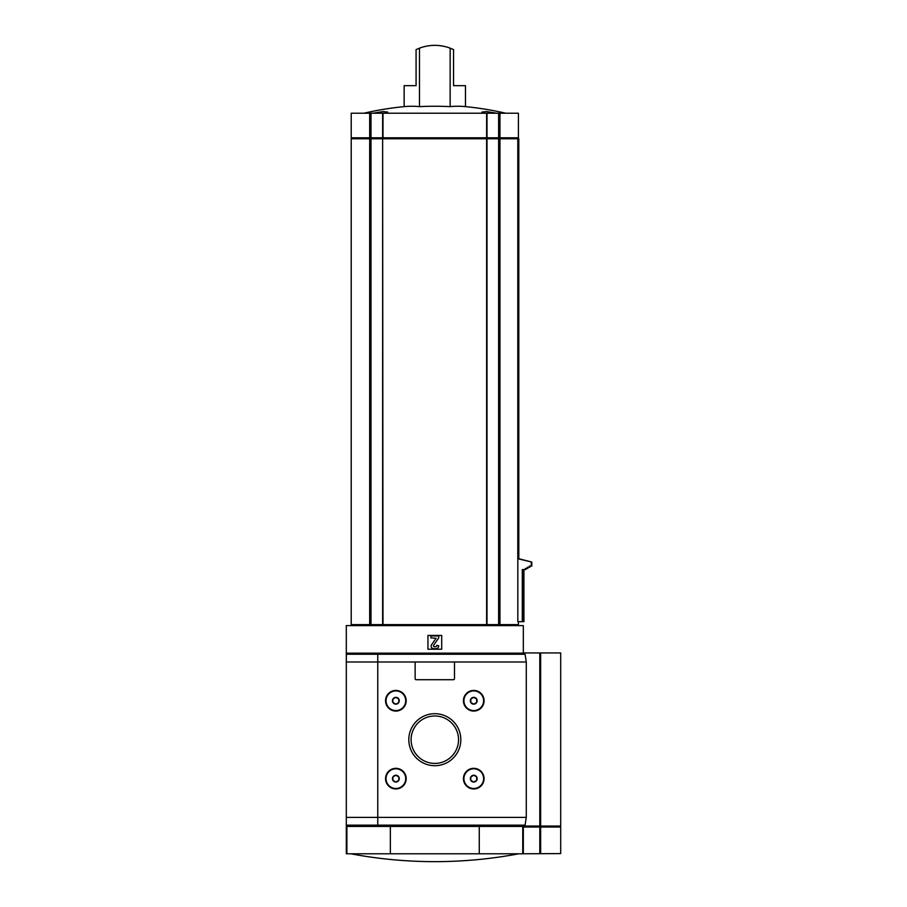 <?xml version="1.0" encoding="UTF-8"?>
<svg xmlns="http://www.w3.org/2000/svg" width="907" height="907" viewBox="0 0 907 907"><rect width="100%" height="100%" fill="white"/><g stroke="black" fill="none" stroke-linecap="round" stroke-linejoin="round"><path stroke-width="1.36" d="M483.34 113.216L481.912 112.094L486.537 111.572L496.673 113.216M419.488 106.629L419.488 48.162A43.275 43.275 0 0 1 450.144 48.162L453.557 49.613L453.557 85.677L465.472 85.677L465.472 106.629A313.595 156.798 90 0 0 450.144 106.629A313.595 313.595 0 0 0 419.488 106.629A313.595 156.798 -90 0 0 404.148 106.629A314.718 314.718 0 0 0 363.934 113.216M387.72 112.094L383.094 111.572L372.958 113.216L383.094 111.584L387.72 112.094L386.28 113.216M450.144 48.162L450.144 106.629M419.488 48.162L416.075 49.613L416.075 85.677L404.148 85.677L404.148 106.629M518.838 558.735L531.785 562.057L517.806 558.735L517.806 138.782L383.003 138.782L383.003 113.216L351.213 113.216L351.213 137.796L351.213 113.216M518.407 621.68L518.407 624.628L487.002 624.628L487.002 138.782M523.917 569.551L523.917 621.68L517.829 621.68L517.829 558.735M523.328 653.153L523.328 625.615L346.304 625.615L346.304 653.153L377.765 653.153L377.765 826.243L346.304 826.243L346.304 653.153M382.629 624.628L382.629 138.782L351.213 138.782L351.213 624.628L487.002 624.628M479.27 853.782L479.27 826.436L522.738 826.436L522.738 853.782L346.304 853.782L346.304 826.436L346.893 826.436L346.893 853.782M390.35 853.782L390.35 826.436L346.893 826.436M441.698 649.219L441.698 635.444L427.934 635.444L427.934 649.219L441.698 649.219M435.802 648.72A2.948 2.948 0 0 0 438.75 645.773L436.777 645.376A1.372 1.372 0 0 1 435.405 646.759L434.442 646.759A0.986 0.986 0 0 1 433.637 645.206L438.75 637.904L438.75 635.943L430.882 635.943L430.882 637.904L436.131 638.211L431.585 644.696A2.562 2.562 0 0 0 433.682 648.72L435.802 648.72M540.651 853.589L540.651 827.037L560.696 827.037L560.696 853.589L522.738 853.782M523.328 826.436L522.738 826.436M390.35 826.436L479.27 826.436M525.89 568.417L525.89 569.551L522.285 569.551L522.285 621.68M527.851 567.272L527.851 568.417L525.357 568.417L525.357 569.551M529.824 566.127L529.824 567.272L527.341 567.272L527.341 568.417M531.785 562.057L531.785 566.127L529.314 566.127L529.314 567.272M531.287 562.057L531.287 566.127M382.629 138.782L383.003 624.628M351.213 138.782L351.213 624.628M508.68 625.615L508.68 624.628M503.521 624.628L503.521 625.615M518.804 558.735L518.804 138.782L517.806 138.782M499.95 137.796L499.95 113.216L518.407 113.216L518.407 137.796L487.002 137.796L487.002 113.216L383.003 113.216M370.997 624.628L370.997 137.796L487.002 137.796M370.997 113.216L370.997 137.796L351.213 137.796M499.95 113.216L487.002 113.216M444.045 46.348L439.566 45.611M413.705 85.677L416.075 85.677M453.557 85.677L455.926 85.677M408.808 739.693A26.008 26.008 0 0 0 447.82 762.22A26.008 26.008 0 0 0 447.82 717.176A26.008 26.008 0 0 0 408.808 739.693M385.543 778.648A10.328 10.328 0 0 0 401.03 787.582A10.328 10.328 0 0 0 401.03 769.703A10.328 10.328 0 0 0 385.543 778.648M385.543 700.748A10.328 10.328 0 0 0 401.03 709.693A10.328 10.328 0 0 0 401.03 691.803A10.328 10.328 0 0 0 385.543 700.748M463.432 778.648A10.328 10.328 0 0 0 478.919 787.582A10.328 10.328 0 0 0 478.919 769.703A10.328 10.328 0 0 0 463.432 778.648M463.432 700.748A10.328 10.328 0 0 0 478.919 709.693A10.328 10.328 0 0 0 478.919 691.803A10.328 10.328 0 0 0 463.432 700.748M525.074 654.242L526.275 661.997L526.275 817.388L377.765 817.388L377.765 653.153L523.577 653.153L525.074 654.242L346.372 654.242L346.304 661.997L416.132 661.997A0.986 0.986 0 0 0 415.145 662.983L415.145 678.719A0.986 0.986 0 0 0 416.132 679.706L453.5 679.706A0.986 0.986 0 0 0 454.486 678.719L454.486 662.983A0.986 0.986 0 0 0 453.5 661.997L416.132 661.997M526.275 817.388L525.074 825.143L523.577 826.243L377.765 826.243L377.765 817.388L346.304 817.388M411.098 739.693A23.718 23.718 0 0 0 446.675 760.236A23.718 23.718 0 0 0 446.675 719.16A23.718 23.718 0 0 0 411.098 739.693M398.819 776.936L398.819 780.349L395.871 782.049L392.912 780.349L392.912 776.936L395.871 775.236L398.819 776.936L395.871 775.236L392.912 776.936L392.912 780.349L395.871 782.049L398.819 780.349L398.819 776.936M392.459 778.648A3.413 3.413 0 0 0 397.572 781.596A3.413 3.413 0 0 0 397.572 775.689A3.413 3.413 0 0 0 392.459 778.648M386.031 778.648A9.83 9.83 0 0 0 400.781 787.163A9.83 9.83 0 0 0 400.781 770.122A9.83 9.83 0 0 0 386.031 778.648M398.819 699.048L398.819 702.449L395.871 704.161L392.912 702.449L392.912 699.048L395.871 697.347L398.819 699.048L395.871 697.347L392.912 699.048L392.912 702.449L395.871 704.161L398.819 702.449L398.819 699.048M392.459 700.748A3.413 3.413 0 0 0 397.572 703.707A3.413 3.413 0 0 0 397.572 697.8A3.413 3.413 0 0 0 392.459 700.748M386.031 700.748A9.83 9.83 0 0 0 400.781 709.263A9.83 9.83 0 0 0 400.781 692.234A9.83 9.83 0 0 0 386.031 700.748M476.708 776.936L476.708 780.349L473.76 782.049L470.812 780.349L470.812 776.936L473.76 775.236L476.708 776.936L473.76 775.236L470.812 776.936L470.812 780.349L473.76 782.049L476.708 780.349L476.708 776.936M470.348 778.648A3.413 3.413 0 0 0 475.461 781.596A3.413 3.413 0 0 0 475.461 775.689A3.413 3.413 0 0 0 470.348 778.648M463.93 778.648A9.83 9.83 0 0 0 478.681 787.163A9.83 9.83 0 0 0 478.681 770.122A9.83 9.83 0 0 0 463.93 778.648M476.708 699.048L476.708 702.449L473.76 704.161L470.812 702.449L470.812 699.048L473.76 697.347L476.708 699.048L473.76 697.347L470.812 699.048L470.812 702.449L473.76 704.161L476.708 702.449L476.708 699.048M470.348 700.748A3.413 3.413 0 0 0 475.461 703.707A3.413 3.413 0 0 0 475.461 697.8A3.413 3.413 0 0 0 470.348 700.748M463.93 700.748A9.83 9.83 0 0 0 478.681 709.263A9.83 9.83 0 0 0 478.681 692.234A9.83 9.83 0 0 0 463.93 700.748M525.074 825.143L346.304 825.143L347.279 826.243L377.765 826.243M377.765 653.153L347.869 653.153L346.372 654.242M540.651 826.05L540.651 652.949L560.696 652.949L560.696 826.05L524.337 826.05M540.651 652.949L523.328 652.949M523.328 853.589L523.328 826.243M540.651 827.037L523.328 827.037M499.95 624.628L499.95 138.782M498.623 624.628L498.623 113.216M486.628 624.628L486.628 138.782M369.682 624.628L369.682 138.782M523.464 569.551L523.464 621.68M370.51 138.782L370.51 137.796M383.355 138.782L383.355 137.796M486.277 138.782L486.277 137.796M486.651 138.782L486.651 137.796M499.122 138.782L499.122 137.796M369.682 137.796L369.682 113.216M382.629 137.796L382.629 113.216M486.628 137.796L486.628 113.216M518.26 558.735L518.26 138.782M526.275 661.997L453.5 661.997M539.801 826.05L539.801 652.949M539.801 853.589L539.801 827.037M539.382 826.05L539.382 827.037M540.232 826.05L540.232 827.037M505.687 113.216A314.718 314.718 0 0 0 465.472 106.629M350.805 853.782A452.412 452.412 0 0 0 518.815 853.782M364.195 624.628L364.195 625.615M510.936 624.628L510.936 625.615M352.199 138.782L352.199 137.796M517.432 138.782L517.432 137.796M559.721 826.05L559.721 827.037"/></g></svg>
